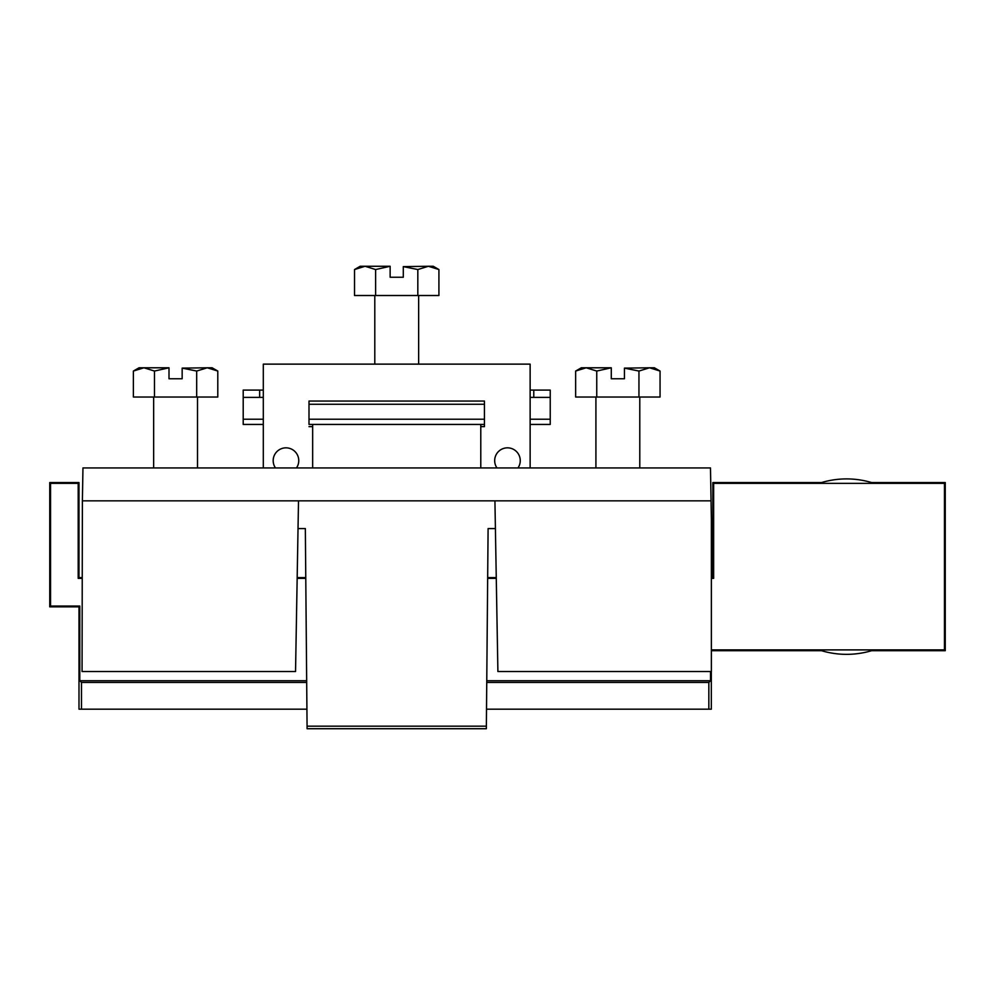 <?xml version="1.0" encoding="UTF-8"?>
<svg xmlns="http://www.w3.org/2000/svg" width="995" height="995" viewBox="0 0 995 995"><rect width="100%" height="100%" fill="white"/><g stroke="black" fill="none" stroke-linecap="round" stroke-linejoin="round"><path stroke-width="1.49" d="M82.386 500.833L82.958 467.936L710.48 467.936L711.375 519.116L711.375 671.525L497.898 671.525L494.925 500.833L82.386 500.833L82.063 671.525L295.54 671.525L298.512 500.833M711.052 500.833L494.925 500.833M298.027 528.581L305.341 528.581L307.069 726.176L486.368 726.176L488.097 528.581L495.41 528.581M307.069 726.176L307.094 728.726L486.356 728.726L486.368 726.176M818.984 483.359A87.722 87.722 0 0 1 874.145 483.359M874.145 649.897A87.722 87.722 0 0 1 818.984 649.897M595.918 397.03L595.918 467.936M639.785 397.03L639.785 467.936M660.058 371.048L649.511 367.789L654.399 367.789L660.058 371.048L660.058 397.03L575.645 397.03L575.645 371.048L586.204 367.789L581.304 367.789L575.645 371.048M596.751 397.03L596.751 371.048L586.204 367.789L611.278 367.789L596.751 371.048M638.952 397.03L638.952 371.048L624.437 368.125L624.437 378.759L611.278 378.759L611.278 368.125M624.437 368.125L649.511 367.789L638.952 371.048M153.653 397.03L153.653 467.936M197.52 397.03L197.52 467.936M217.793 371.048L207.234 367.789L212.134 367.789L217.793 371.048L217.793 397.03L133.38 397.03L133.38 371.048L143.927 367.789L139.039 367.789L133.38 371.048M154.486 397.03L154.486 371.048L143.927 367.789L169.001 367.789L154.486 371.048M196.687 397.03L196.687 371.048L182.16 368.125L182.16 378.759L169.001 378.759L169.001 368.125M182.16 368.125L207.234 367.789L196.687 371.048M263.302 397.391L243.203 397.391L243.203 424.442L263.302 424.442M259.658 397.391L259.658 390.09L243.203 390.09L243.203 397.391M263.302 390.09L259.658 390.09M533.78 390.09L533.78 397.391L550.235 397.391L550.235 390.09L530.136 390.09M533.78 397.391L530.136 397.391M484.441 404.256L308.997 404.256M550.235 397.391L550.235 424.442L530.136 424.442M480.784 467.936L480.784 424.442L308.997 424.442L308.997 401.047L484.441 401.047L484.441 426.631L480.784 426.631L484.441 426.631L484.441 424.442L480.784 424.442M312.654 467.936L312.654 424.442M438.919 269.546L428.372 266.274L433.273 266.274L438.919 269.546L438.919 295.515L354.519 295.515L354.519 269.546L365.065 266.274L360.165 266.274L354.519 269.546M375.612 295.515L375.612 269.546L365.065 266.274L390.139 266.274L375.612 269.546M417.825 295.515L417.825 269.546L403.298 266.623L403.298 277.244L390.139 277.244L390.139 266.623M403.298 266.623L428.372 266.274L417.825 269.546M275.466 467.936A12.798 12.798 0 0 1 285.975 447.837A12.798 12.798 0 0 1 296.473 467.936M496.965 467.936A12.798 12.798 0 0 1 507.475 447.837A12.798 12.798 0 0 1 517.972 467.936M312.654 426.631L308.997 426.631L312.654 426.631M530.136 467.936L530.136 364.133L263.302 364.133L263.302 467.936M82.063 578.381L78.195 578.381L78.195 483.359L50.546 483.359L50.546 606.042L79.787 606.042L79.787 680.729L306.671 680.729M486.766 680.729L710.529 680.729L710.529 671.525M711.375 649.897L944.454 649.897L944.454 483.359L713.651 483.359L713.651 578.381L711.375 578.381M496.281 578.381L487.662 578.381M305.776 578.381L297.157 578.381M82.063 577.597L78.991 577.597L78.991 482.563L49.75 482.563L49.75 606.838L78.991 606.838L78.991 709.174L306.92 709.174M821.509 482.563L712.855 482.563L712.855 577.597L711.375 577.597M496.256 577.597L487.674 577.597M305.763 577.597L297.182 577.597M871.62 650.693L945.25 650.693L945.25 482.563L871.62 482.563M711.375 650.693L821.509 650.693M486.518 709.174L711.325 709.174L711.325 671.525M306.684 682.421L81.478 682.421L81.478 709.174M81.478 682.421L79.787 680.729M79.787 606.042L78.991 606.838M708.838 709.174L708.838 682.421L710.529 680.729M944.454 649.897L945.25 650.693M944.454 483.359L945.25 482.563M713.651 483.359L712.855 482.563M713.651 578.381L712.855 577.597M78.195 578.381L78.991 577.597M78.195 483.359L78.991 482.563M50.546 483.359L49.75 482.563M50.546 606.042L49.75 606.838M708.838 682.421L486.754 682.421M550.235 419.218L530.136 419.218M484.441 419.218L308.997 419.218M263.302 419.218L243.203 419.218M418.646 295.515L418.646 364.133M374.792 295.515L374.792 364.133"/></g></svg>

